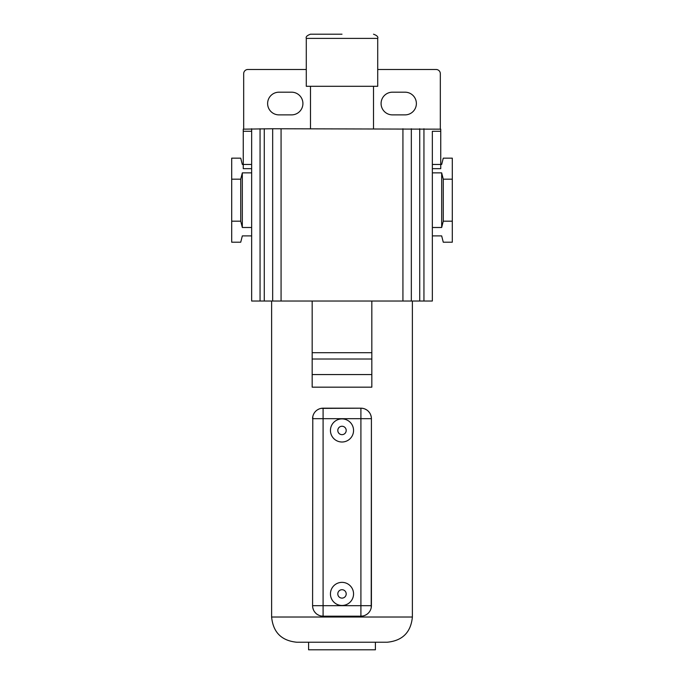 <?xml version="1.0" encoding="UTF-8"?>
<svg xmlns="http://www.w3.org/2000/svg" width="684" height="684" viewBox="0 0 684 684"><rect width="100%" height="100%" fill="white"/><g stroke="black" fill="none" stroke-linecap="round" stroke-linejoin="round"><path stroke-width="1.03" d="M371.207 607.777L371.412 418.685L371.412 605.682A10.508 10.508 0 0 1 360.913 616.181L323.087 616.181L360.913 616.181L360.913 605.682L312.588 605.682L312.793 416.59M366.658 614.471L364.888 615.403M362.939 615.985L360.913 616.181M321.061 408.382L360.913 408.186L360.913 418.685L371.412 418.685A10.508 10.508 0 0 0 360.913 408.186L362.956 408.382M364.88 408.964L366.667 409.904M368.257 411.178L369.557 412.726M370.574 414.564L371.19 416.539M371.412 605.682L360.913 605.682L360.913 418.685L312.588 418.685A10.508 10.508 0 0 1 323.087 408.186L360.913 408.186M312.588 605.682A10.508 10.508 0 0 0 323.087 616.181L321.044 615.985M319.12 615.403L317.333 614.463M315.743 613.189L314.443 611.641M313.426 609.803L312.81 607.828M317.342 409.896L319.112 408.964M330.44 430.45A11.56 11.56 0 0 0 342 442.009A11.56 11.56 0 0 0 353.56 430.45A11.56 11.56 0 0 0 342 418.899A11.56 11.56 0 0 0 330.44 430.45M346.198 430.45A4.198 4.198 0 0 0 342 426.252A4.198 4.198 0 0 0 337.802 430.45A4.198 4.198 0 0 0 342 434.656A4.198 4.198 0 0 0 346.198 430.45M353.56 593.909A11.56 11.56 0 0 1 342 605.468A11.56 11.56 0 0 1 330.44 593.909A11.56 11.56 0 0 1 342 582.358A11.56 11.56 0 0 1 353.56 593.909M337.802 593.909A4.198 4.198 0 0 1 342 589.711A4.198 4.198 0 0 1 346.198 593.909A4.198 4.198 0 0 1 342 598.115A4.198 4.198 0 0 1 337.802 593.909M271.616 617.028L412.384 617.028C410.887 632.341 402.483 640.746 387.17 642.233L296.83 642.233C281.517 640.746 273.113 632.341 271.616 617.028L271.616 301.028M342 642.233L308.595 642.233L308.595 649.8L375.405 649.8L375.405 642.233M432.348 172.864L441.676 172.864L443.266 179.174L452.304 179.174L452.304 158.158L443.266 158.158L441.676 164.459L440.744 164.459L440.744 129.165L272.668 128.746L272.668 301.028L432.348 301.028L432.348 164.459L432.348 301.028M251.652 129.165L251.652 131.268L243.256 131.268L243.256 129.165L272.668 128.746L272.668 301.028L251.652 301.028L251.652 164.459L251.652 301.028M411.332 128.746L411.332 301.028L411.332 128.746M272.668 128.746L272.668 176.139L272.668 128.746M272.668 224.224L272.668 301.028L272.668 224.224M440.744 131.268L432.348 131.268L432.348 164.459L440.744 164.459L440.744 168.666L432.348 168.666M405.031 114.878A11.346 11.346 0 0 0 416.376 103.532A11.346 11.346 0 0 0 405.031 92.186L392.428 92.186A11.346 11.346 0 0 0 381.082 103.532A11.346 11.346 0 0 0 392.428 114.878L405.031 114.878M291.572 92.186L278.969 92.186A11.346 11.346 0 0 0 267.624 103.532A11.346 11.346 0 0 0 278.969 114.878L291.572 114.878A11.346 11.346 0 0 0 302.918 103.532A11.346 11.346 0 0 0 291.572 92.186M440.325 129.165L440.325 73.701A4.198 4.198 0 0 0 436.127 69.494L377.713 69.494M306.287 69.494L247.873 69.494A4.198 4.198 0 0 0 243.675 73.701L243.675 129.165M251.652 128.746L251.652 164.459L243.256 164.459L243.256 168.666L251.652 168.666M243.256 131.268L243.256 164.459L242.324 164.459L240.734 158.158L231.696 158.158L231.696 242.204L240.734 242.204L242.324 235.894L251.652 235.894M251.652 172.864L242.324 172.864L240.734 179.174L231.696 179.174M242.324 172.864L242.324 227.498L240.734 221.188L231.696 221.188M251.652 227.498L242.324 227.498M240.734 179.174L240.734 221.188M432.348 235.894L441.676 235.894L443.266 242.204L452.304 242.204L452.304 221.188L443.266 221.188L441.676 227.498L432.348 227.498M441.676 172.864L441.676 227.498M452.304 179.174L452.304 221.188M443.266 179.174L443.266 221.188M306.287 38.398L377.713 38.398L377.713 86.304L306.287 86.304L306.287 38.398C305.628 36.876 307.022 35.474 310.485 34.2L342 34.2M312.169 301.028L312.169 387.17L371.831 387.17L371.831 374.567L312.169 374.567M371.831 301.028L371.831 352.713L312.169 352.713M371.831 352.713L371.831 374.567M371.831 359.014L312.169 359.014M323.087 616.181L323.087 408.186M402.927 128.746L402.927 301.028M281.073 128.746L281.073 301.028M264.263 128.746L264.263 301.028M260.057 128.746L260.057 301.028M423.943 128.746L423.943 301.028M419.737 128.746L419.737 301.028M412.384 617.028L412.384 301.028M310.485 128.746L310.485 86.304M373.515 128.746L373.515 86.304M377.713 38.398C378.372 36.876 376.978 35.474 373.515 34.2"/></g></svg>
